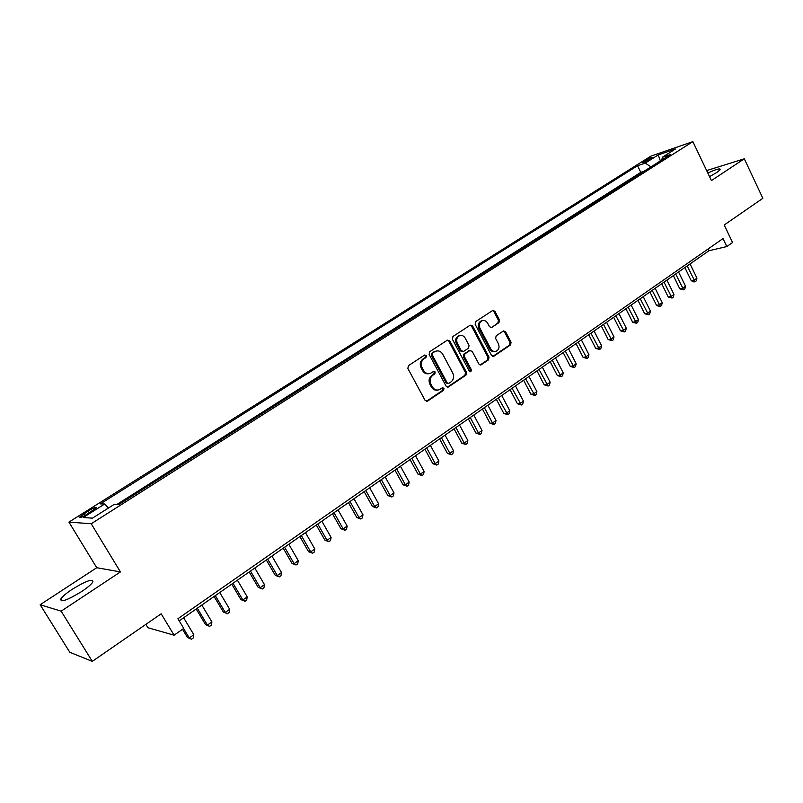 <?xml version="1.0" encoding="UTF-8"?>
<svg xmlns="http://www.w3.org/2000/svg" width="803" height="803" viewBox="0 0 803 803"><rect width="100%" height="100%" fill="white"/><g stroke="black" fill="none" stroke-linecap="round" stroke-linejoin="round"><path stroke-width="1.2" d="M426.403 355.558L424.677 355.016L408.426 365.656L407.854 368.447L425.098 400.386L427.577 401.119L443.587 390.278L443.969 388.341L442.483 387.708L439.201 389.746C436.39 390.589 434.112 389.626 432.365 386.835L430.94 384.185C429.394 380.572 429.996 377.611 432.747 375.312L434.814 373.927L435.206 371.99L433.69 371.357L430.498 373.335C427.638 374.218 425.319 373.244 423.532 370.404L422.097 367.744C420.551 364.11 421.153 361.149 423.914 358.871L426.002 357.496L426.403 355.558M428.902 373.686C426.242 374.208 424.125 373.164 422.539 370.564L421.103 367.915C419.557 364.281 420.16 361.32 422.92 359.041L425.008 357.676L425.399 355.739L424.596 355.067M426.363 401.37L442.563 390.419L442.955 388.481L442.242 387.839M437.555 390.087C434.955 390.539 432.897 389.505 431.362 386.976L429.936 384.336C428.4 380.712 428.993 377.761 431.743 375.473L433.811 374.088L434.202 372.15L433.449 371.498M709.531 176.62L716.818 172.474L720.311 169.463C720.11 168.128 715.945 169.313 707.824 173.036M72.24 589.282C66.177 593.327 62.343 596.579 60.757 599.048C60.506 602.672 67.462 600.172 81.615 591.56C87.637 587.525 91.401 584.303 92.907 581.914C93.058 578.351 86.172 580.81 72.24 589.282M644.277 161.072L642.671 162.316C643.564 162.638 646.445 161.423 651.293 158.663L652.889 157.418C651.966 157.107 649.105 158.321 644.277 161.072M498.954 322.686L499.476 320.026L494.939 311.313L492.831 310.39L475.677 321.601L475.145 324.292L491.526 355.468L493.574 356.381L510.557 344.919L511.069 342.259L505.619 331.81L503.561 330.896L496.154 335.815L495.642 338.485L498.362 343.694C499.687 347.117 498.974 349.636 496.234 351.252C493.986 351.935 492.149 351.132 490.743 348.823L479.973 328.307C478.648 324.934 479.331 322.425 482.021 320.798C484.329 320.046 486.206 320.869 487.662 323.238L489.449 326.66L491.536 327.574L498.954 322.686L497.9 322.906L498.422 320.246L493.885 311.544L492.58 310.53M61.148 611.173L120.43 571.917L96.741 567.711L40.15 604.729L61.148 611.173L92.295 661.371L161.172 613.803L174.09 635.193L183.746 628.408L177.915 618.732L723.001 238.581L726.815 246.551L732.557 242.516L724.186 225.001L762.85 198.301L744.301 158.803L706.65 170.577M120.43 571.917L91.211 523.757L692.859 141.629L711.418 180.575L744.301 158.803M449.8 340.924L447.381 340.141L429.705 351.714L429.143 354.474L446.117 386.173L448.235 387.086L465.971 375.121L466.503 372.391L449.8 340.924L448.787 341.124L447.432 340.111M452.942 336.497L470.237 325.165L472.606 325.958L489.027 357.164L488.495 359.854L480.947 364.933L478.879 364.03L472.184 351.363L469.805 350.59L464.917 353.852L464.375 356.572L471.381 369.802L470.799 371.819L469.343 371.177L452.39 339.227L452.942 336.497M92.295 661.371L69.791 652.267L40.15 604.729M87.607 513.91L96.199 507.857C96.31 506.753 93.63 507.807 88.179 511.029L79.557 517.092C79.427 518.206 82.107 517.152 87.607 513.91M91.211 523.757L68.917 522.101L650.882 156.143L692.859 141.629M644.026 171.29L640.784 172.364L637.552 165.739L100.365 503.882L104.691 503.993L108.415 508.038M637.552 165.739L645.231 163.119L658.209 154.939L675.403 149.017L662.324 157.308L670.395 154.557L119.035 504.354L114.407 504.244L92.465 518.136L83.161 517.574L104.691 503.993M640.784 172.364L117.148 504.314M145.895 624.353L147.953 627.735L174.09 635.193M96.741 567.711L68.917 522.101M179.199 620.86L708.939 250.747L726.815 246.551M708.085 248.98L708.939 250.747M662.324 157.308L661.843 159.988M651.002 166.863L645.231 163.119M658.209 154.939L660.377 160.911M447.361 387.156L464.937 375.272L465.469 372.542L448.787 341.124M432.697 353.109L432.295 355.036L447.171 382.84L448.656 383.473L451.025 381.907C453.725 379.618 454.307 376.687 452.782 373.104L442.684 354.163C440.897 351.292 438.568 350.319 435.708 351.232L431.693 353.29L431.291 355.217L432.295 355.036M448.164 383.543L446.157 382.981L431.291 355.217M436.2 351.052L434.875 351.674M431.693 353.29L433.871 351.865M480.094 365.004L487.441 360.035L487.973 357.335L471.572 326.179L470.247 325.165M469.645 350.53L463.883 354.043L463.341 356.753L470.347 369.962L471.381 369.802M470.036 371.819L470.347 369.962M465.218 338.163C463.743 335.774 461.825 334.961 459.477 335.714C456.716 337.38 456.014 339.92 457.359 343.343L461.233 350.64L463.622 351.413L468.52 348.161L469.062 345.441L465.218 338.163M459.738 335.624L458.453 335.925C455.692 337.591 454.99 340.121 456.335 343.543L457.359 343.343M462.739 351.664L460.199 350.831L456.335 343.543M491.777 327.443L497.9 322.906M482.201 320.718L480.977 321.019C478.287 322.655 477.614 325.155 478.929 328.527L479.973 328.307M494.929 351.523C492.761 352.045 491.014 351.202 489.689 349.004L478.929 328.527M492.741 356.442L509.483 345.109L509.995 342.449L504.555 332.01L503.32 331.027M182.532 629.261L187.45 637.431L189.267 637.943L193.824 634.711L183.646 617.758M183.596 628.518L189.267 637.943L191.526 639.208L187.45 637.431M193.824 634.711L193.342 637.913L191.526 639.208M196.193 608.995L205.538 624.634L207.405 625.095L211.892 621.913L201.834 605.05M197.317 608.202L207.405 625.095L209.603 626.37L205.538 624.634M211.892 621.913L211.4 625.095L209.603 626.37M214.12 596.468L223.354 612.016L225.262 612.438L229.688 609.296L219.761 592.524M215.304 595.635L225.262 612.438L227.42 613.723L223.354 612.016M229.688 609.296L229.186 612.478L227.42 613.723M231.786 584.122L240.9 599.59L242.857 599.961L247.224 596.87L237.407 580.188M233.021 583.259L242.857 599.961L244.965 601.276L240.9 599.59M247.224 596.87L246.702 600.032L244.965 601.276M249.191 571.967L258.195 587.354L260.192 587.676L264.488 584.634L254.802 568.042M250.476 571.063L260.192 587.676L262.25 589L258.195 587.354M264.488 584.634L263.956 587.786L262.25 589M266.335 559.982L275.228 575.289L277.276 575.57L281.512 572.569L271.936 556.067M267.68 559.049L277.276 575.57L279.273 576.905L275.228 575.289M281.512 572.569L280.97 575.711L279.273 576.905M283.228 548.178L292.021 563.405L294.109 563.646L298.274 560.685L288.829 544.273M284.623 547.204L294.109 563.646L296.066 564.991L292.021 563.405M298.274 560.685L297.722 563.806L296.066 564.991M299.88 536.545L308.563 551.691L310.701 551.882L314.806 548.971L305.471 532.64M301.326 535.531L310.701 551.882L312.608 553.247L308.563 551.691M314.806 548.971L314.244 552.083L312.608 553.247M316.302 525.072L324.874 540.138L327.042 540.299L331.097 537.428L321.873 521.187M317.787 524.028L327.042 540.299L328.909 541.674L324.874 540.138M331.097 537.428L330.525 540.529L328.909 541.674M332.472 513.769L340.954 528.755L343.162 528.876L347.157 526.045L338.033 509.885M334.018 512.695L343.162 528.876L344.979 530.261L340.954 528.755M347.157 526.045L346.575 529.127L344.979 530.261M348.432 502.628L356.803 517.534L359.051 517.614L362.986 514.823L353.972 498.753M350.008 501.524L359.051 517.614L360.828 519.009L356.803 517.534M362.986 514.823L362.394 517.895L360.828 519.009M364.15 491.637L372.431 506.472L374.71 506.512L378.594 503.762L369.691 487.772M365.777 490.503L374.71 506.512L376.446 507.928L372.431 506.472M378.594 503.762L378.002 506.823L376.446 507.928M379.658 480.806L387.849 495.561L390.158 495.561L393.992 492.851L385.179 476.942M381.335 479.642L390.158 495.561L391.854 496.987L387.849 495.561M393.992 492.851L393.38 495.903L391.854 496.987M394.956 470.116L403.046 484.801L405.395 484.771L409.169 482.091L400.466 466.272M396.662 468.922L405.395 484.771L407.041 486.196L403.046 484.801M409.169 482.091L408.556 485.132L407.041 486.196M410.032 459.587L418.032 474.182L420.411 474.121L424.135 471.481L415.532 455.743M411.788 458.362L420.411 474.121L422.027 475.567L418.032 474.182M424.135 471.481L423.512 474.513L422.027 475.567M424.907 449.188L432.817 463.712L435.226 463.622L438.9 461.022L430.398 445.354M426.694 447.944L435.226 463.622L436.802 465.078L432.817 463.712M438.9 461.022L438.267 464.034L436.802 465.078M439.582 438.94L447.401 453.394L449.841 453.263L453.464 450.694L445.053 435.116M441.409 437.665L449.841 453.263L451.386 454.719L447.401 453.394M453.464 450.694L452.832 453.695L451.386 454.719M454.056 428.822L461.795 443.206L464.264 443.045L467.838 440.516L459.517 425.008M455.923 427.527L464.264 443.045L465.76 444.511L461.795 443.206M467.838 440.516L467.195 443.497L465.76 444.511M468.34 418.845L475.988 433.148L478.488 432.968L482.011 430.468L473.78 415.041M470.237 417.52L478.488 432.968L479.953 434.443L475.988 433.148M482.011 430.468L481.358 433.439L479.953 434.443M482.432 408.998L490.001 423.231L492.52 423.02L496.003 420.551L487.863 405.204M484.36 407.653L492.52 423.02L493.955 424.506L490.001 423.231M496.003 420.551L495.341 423.512L493.955 424.506M496.334 399.282L503.822 413.445L506.372 413.204L509.805 410.765L501.755 395.498M498.302 397.917L507.767 414.689L503.822 413.445M509.805 410.765L509.142 413.716L507.767 414.689M510.056 389.696L517.463 403.789L520.033 403.518L523.426 401.109L515.466 385.922M512.053 388.301L521.398 405.013L517.463 403.789M523.426 401.109L522.753 404.05L521.398 405.013M523.606 380.231L530.924 394.253L533.523 393.952L536.876 391.583L528.996 376.466M525.624 378.815L534.858 395.457L530.924 394.253M536.876 391.583L536.193 394.514L534.858 395.457M536.966 370.896L544.213 384.848L546.843 384.517L550.145 382.178L542.346 367.142M539.024 369.46L548.138 386.032L544.213 384.848M550.145 382.178L549.463 385.099L548.138 386.032M550.165 361.671L557.332 375.553L559.982 375.202L563.244 372.893L555.525 357.927M552.253 360.216L561.247 376.727L557.332 375.553M563.244 372.893L562.552 375.794L561.247 376.727M563.194 352.577L570.291 366.389L572.961 366.007L576.173 363.729L568.544 348.833M565.302 351.102L574.195 367.533L570.291 366.389M576.173 363.729L575.48 366.62L574.195 367.533M576.052 343.584L583.078 357.335L585.768 356.933L588.94 354.675L581.392 339.86M578.19 342.098L586.973 358.459L583.078 357.335M588.94 354.675L588.248 357.556L586.973 358.459M588.75 334.71L595.706 348.392L598.416 347.97L601.547 345.742L594.069 330.997M590.918 333.205L599.59 349.506L595.706 348.392M601.547 345.742L600.845 348.612L599.59 349.506M601.296 325.958L608.172 339.569L610.902 339.117L613.994 336.919L606.596 322.244M603.485 324.422L612.047 340.663L608.172 339.569M613.994 336.919L613.291 339.779L612.047 340.663M613.673 317.305L620.488 330.846L623.228 330.374L626.29 328.206L618.962 313.602M615.891 315.75L624.353 331.92L620.488 330.846M626.29 328.206L625.577 331.057L624.353 331.92M625.908 308.753L632.644 322.234L635.414 321.742L638.435 319.604L631.178 305.07M628.147 307.198L636.508 323.298L632.644 322.234M638.435 319.604L637.712 322.435L636.508 323.298M637.983 300.322L644.658 313.732L647.439 313.22L650.42 311.102L643.243 296.638M640.242 298.736L648.513 314.776L644.658 313.732M650.42 311.102L649.697 313.933L648.513 314.776M649.918 291.981L656.523 305.331L659.323 304.799L662.264 302.711L655.158 288.317M652.197 290.385L660.367 306.355L659.243 306.575L656.523 305.331M662.264 302.711L661.542 305.521L660.367 306.355M661.702 283.75L668.247 297.04L671.057 296.478L673.968 294.42L666.932 280.086M664.001 282.134L672.081 298.043L668.247 297.04M673.968 294.42L673.235 297.22L672.081 298.043M673.346 275.61L679.82 288.839L682.65 288.267L685.531 286.219L678.565 271.966M675.664 273.984L683.644 289.833L679.82 288.839M685.531 286.219L684.798 289.01L683.644 289.833M684.849 267.58L691.263 280.739L694.103 280.147L696.944 278.129L690.048 263.936M687.187 265.934L695.077 281.712L693.933 281.953L691.263 280.739M696.944 278.129L696.211 280.909L695.077 281.712M84.957 515.456L83.903 513.719M89.284 512.846L88.179 511.029M422.92 359.041L423.914 358.871M421.103 367.915L422.097 367.744M422.539 370.564L423.532 370.404M433.811 374.088L434.814 373.927M431.743 375.473L432.747 375.312M429.936 384.336L430.94 384.185M431.362 386.976L432.365 386.835M442.563 390.419L443.587 390.278M426.574 401.239L427.577 401.119M425.008 357.676L426.002 357.496M465.469 372.542L466.503 372.391M464.937 375.272L465.971 375.121M447.522 387.056L448.546 386.916M446.157 382.981L447.171 382.84M471.572 326.179L472.606 325.958M487.973 357.335L489.027 357.164M487.441 360.035L488.495 359.854M480.184 364.943L481.238 364.783M468.771 350.781L469.805 350.59M463.883 354.043L464.917 353.852M463.341 356.753L464.375 356.572M460.199 350.831L461.233 350.64M489.689 349.004L490.743 348.823M504.555 332.01L505.619 331.81M509.995 342.449L511.069 342.259M509.483 345.109L510.557 344.919M492.801 356.402L493.855 356.231M493.885 311.544L494.939 311.313M498.422 320.246L499.476 320.026M61.911 600.905L60.757 599.048M79.888 517.624L79.557 517.092M426.483 401.39L427.246 401.289M447.522 387.176L448.235 387.086M434.694 351.423L435.708 351.232M480.314 365.034L480.947 364.933M469.042 350.64L470.076 350.449M458.453 335.925L459.477 335.714M490.994 327.684L491.536 327.574M480.977 321.019L482.021 320.798M492.972 356.482L493.574 356.381"/></g></svg>
